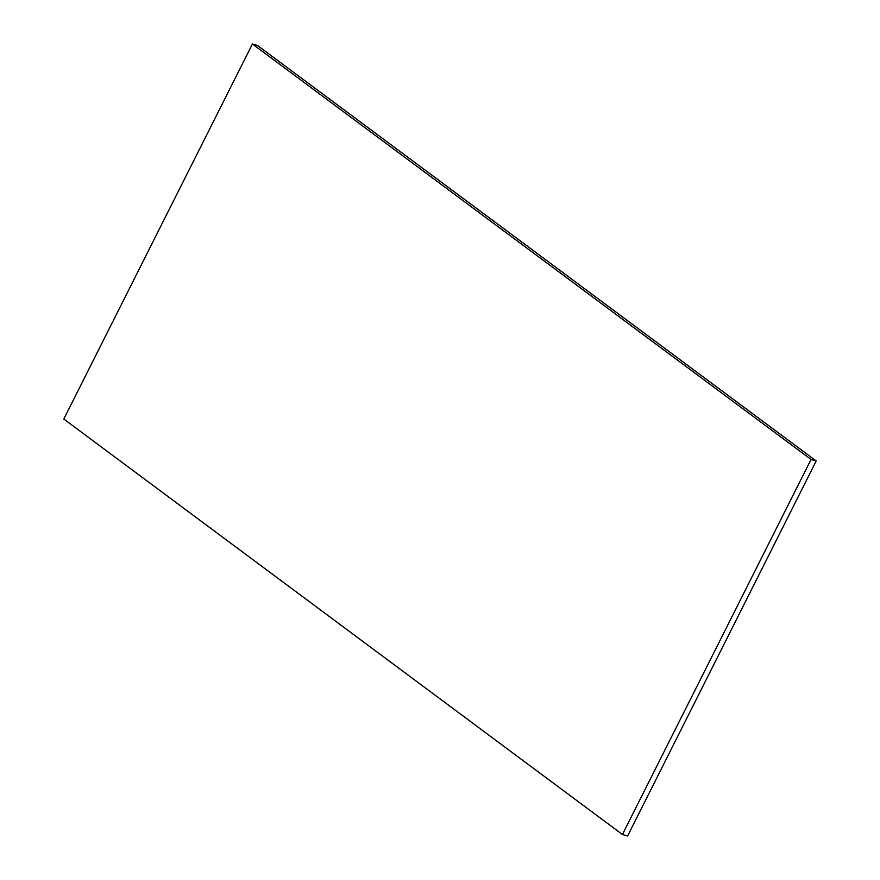 <?xml version="1.0" encoding="UTF-8"?>
<svg xmlns="http://www.w3.org/2000/svg" width="880" height="880" viewBox="0 0 880 880"><rect width="100%" height="100%" fill="white"/><g stroke="black" fill="none" stroke-linecap="round" stroke-linejoin="round"><path stroke-width="1.32" d="M622.435 834.493L63.789 419.034L252.417 44L257.565 45.507L816.211 460.966L627.583 836L622.435 834.493L811.052 459.459L816.211 460.966M252.417 44L811.052 459.459"/></g></svg>
